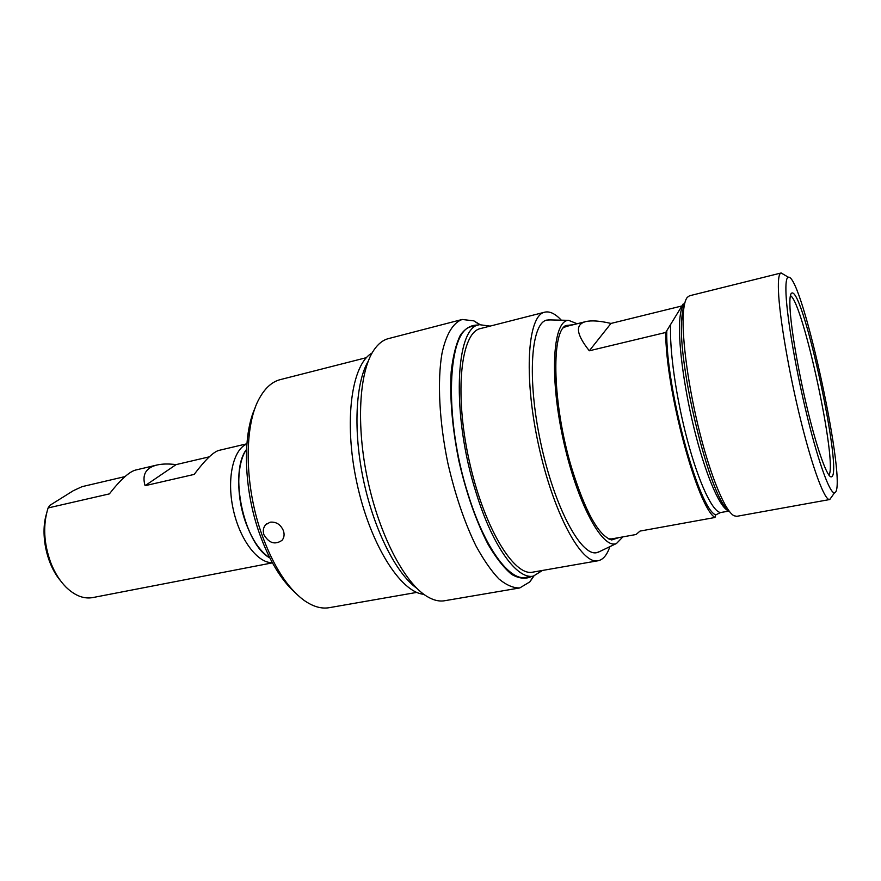 <?xml version="1.0" encoding="UTF-8"?>
<svg xmlns="http://www.w3.org/2000/svg" width="881" height="881" viewBox="0 0 881 881"><rect width="100%" height="100%" fill="white"/><g stroke="black" fill="none" stroke-linecap="round" stroke-linejoin="round"><path stroke-width="1.32" d="M608.551 538.831L611.667 538.908L636.071 534.503L640.002 531.089L714.976 517.488L715.768 514.878L720.614 512.511L729.116 511.09M684.636 303.714L683.072 304.099L665.706 332.478L589.312 350.781C576.108 334.152 574.941 324.417 585.799 321.598C591.536 320.244 599.928 320.86 610.973 323.437L589.312 350.781M790.015 308.108C789.552 298.56 790.18 293.538 791.865 293.032C803.439 288.153 843.844 476.555 831.301 476.852C827.479 477.711 817.92 451.832 808.384 413.079C798.847 374.392 791.072 329.549 790.015 308.108M786.028 294.353C785.544 283.33 786.304 277.614 788.33 277.207C802.173 273.22 848.821 490.695 834.56 492.732C830.166 494.186 818.945 464.078 807.646 418.167C796.336 372.366 787.151 319.208 786.028 294.353M272.317 562.662C257.615 563.311 239.61 539.436 233.157 509.009C226.56 478.614 233.19 449.453 246.867 444.013M269.795 557.871C244.092 544.557 228.553 472.106 246.526 449.42C236.615 463.241 236.042 496.003 245.744 522.609C252.131 539.866 260.148 551.616 269.784 557.86M550.482 319.913L546.881 320.067C530.968 322.864 526.893 378.786 540.769 443.033C554.457 507.302 581.108 556.649 596.767 552.662L600.126 551.33M561.296 320.177C555.283 313.702 549.777 311.037 544.755 312.171C527.807 315.134 523.38 374.777 538.236 443.572C552.905 512.401 581.394 564.985 598.067 560.745C603.111 559.721 607.042 555.019 609.872 546.66M599.587 551.583L596.679 552.684M546.793 320.089L549.898 319.902M479.98 324.56L473.879 320.871L462.195 319.473L388.433 338.612C382.949 340.022 378.07 343.887 373.819 350.175C359.173 371.639 355.891 425.06 367.74 480.145C379.524 535.23 404.434 582.616 426.58 596.184C433.045 600.181 439.068 601.701 444.652 600.732L519.779 587.935L529.855 581.867L533.908 576.009M368.181 361.32C355.45 382.861 353.017 431.437 363.666 481.015C374.282 530.604 396.428 573.905 416.878 588.332M462.195 319.473C453.186 322.666 446.072 334.207 441.965 353.512C437.24 380.944 439.234 421.47 447.823 462.966C455.059 494.571 464.408 522.158 475.883 545.724C483.537 559.776 491.202 570.833 498.877 578.916C506.377 585.127 513.348 588.134 519.779 587.935M477.788 325.111C471.203 324.858 465.399 328.195 460.378 335.11C455.984 344.108 452.911 356.365 451.171 371.87C449.684 397.937 452.228 427.516 458.792 460.609C466.379 493.492 476.192 521.508 488.239 544.678C496.179 558.102 504.009 568.014 511.707 574.423C519.129 578.674 525.781 579.335 531.695 576.405M479.451 324.682L472.095 326.565C447.526 328.756 443.231 417.12 468.152 494.395C484.572 547.784 509.515 581.273 525.902 577.407L533.379 576.108C517.224 579.94 492.501 546.319 476.114 492.776C451.259 415.27 455.213 326.763 479.451 324.682L490.078 326.113M714.976 517.488C697.499 507.434 665.706 390.184 665.706 332.478M681.927 305.949L610.973 323.437M585.799 321.598L566.109 326.499L563.3 327.853M366.43 357.653L280.312 379.612C272.427 381.627 265.688 387.453 260.082 397.111C243.817 423.97 244.026 485.31 262.064 535.097C273.44 566.087 287.283 587.726 303.604 600.027C312.678 606.524 321.213 609.079 329.23 607.681L416.779 592.395M255.347 407.429C242.198 434.939 243.596 489.583 259.675 534.073C269.311 560.547 281.105 580.039 295.047 592.561M598.067 560.745L532.785 572.143C513.634 576.769 483.041 525.803 468.714 458.483C454.178 391.208 461.17 332.181 480.541 328.547L544.755 312.171M542.487 570.447L533.379 576.108M423.805 594.29C400.624 592.561 369.877 544.006 356.783 482.491C343.502 421.019 351.618 364.128 372.057 353.039M246.889 443.793L218.884 450.4C213.378 451.909 205.13 459.915 194.161 474.419L145.09 485.684C141.863 474.705 145.806 467.811 156.906 465.025C162.17 463.813 168.557 463.67 176.09 464.617L209.293 456.832M145.09 485.684L176.09 464.617M156.906 465.025L135.542 470.069C129.199 471.764 120.477 479.705 109.376 493.889L48.092 507.952C42.751 525.12 43.709 543.566 50.988 563.289C54.875 573.013 59.908 580.975 66.064 587.175C74.896 595.699 83.794 599.168 92.736 597.582L272.427 562.849M48.092 507.952L49.788 505.408L73.343 490.684L82.043 486.664L125.003 476.588M46.275 514.504C40.317 534.833 46.682 564.545 60.459 580.645M263.915 534.723C269.024 543.258 275.081 545.108 282.074 540.284C284.178 537.685 284.629 534.503 283.418 530.758C280.687 524.503 276.282 521.651 270.203 522.18L265.721 524.68C263.287 527.466 262.692 530.814 263.915 534.723M577.176 323.745L568.641 320.354C553.092 320.133 549.171 374.568 562.937 438.275C576.504 502.027 602.406 550.052 616.502 543.478L622.889 536.881M573.267 324.726L565.679 325.552C550.911 332.93 552.739 404.676 571.317 466.875C585.16 511.553 598.617 535.912 611.667 539.954L618.925 537.597M790.389 295.62C802.998 301.555 837.952 464.507 828.878 475.101M831.488 497.093L829.649 499.549C824.803 500.837 812.8 469.099 800.862 420.799C788.913 372.597 779.421 316.819 778.452 290.851C778.044 279.508 778.914 273.55 781.062 273L783.738 274.487M829.649 499.549L736.802 516.321L734.038 515.77C725.492 511.509 711.374 478.449 699.955 433.397C688.524 388.389 681.729 338.557 683.293 314.065C683.832 305.619 685.132 300.08 687.202 297.426L689.504 295.785L781.062 273M720.614 512.511C712.707 512.114 698.908 483.24 687.51 440.632C676.101 398.102 669.153 348.876 670.738 324.252M715.768 514.878C698.71 509.559 665.276 386.142 666.785 330.716M728.18 509.802C710.163 498.437 677.269 364.767 681.773 319.098C682.169 312.865 683.017 308.251 684.306 305.267M728.95 510.87C721.098 509.614 707.421 479.716 696.166 436.668C684.889 393.686 678.084 344.757 679.692 320.893C680.341 311.478 681.96 305.839 684.581 303.978M479.517 324.671L473.879 320.871M533.446 576.097L529.855 581.867M568.641 320.354L548.301 319.869M616.502 543.478L598.155 552.266M608.771 538.875L611.667 539.954M563.488 327.732L565.679 325.552M266.921 523.622L265.721 524.68M830.199 476.5L831.301 476.852M791.017 293.802L791.865 293.032M788.33 277.207L781.183 272.978M834.56 492.732L829.77 499.527"/></g></svg>
